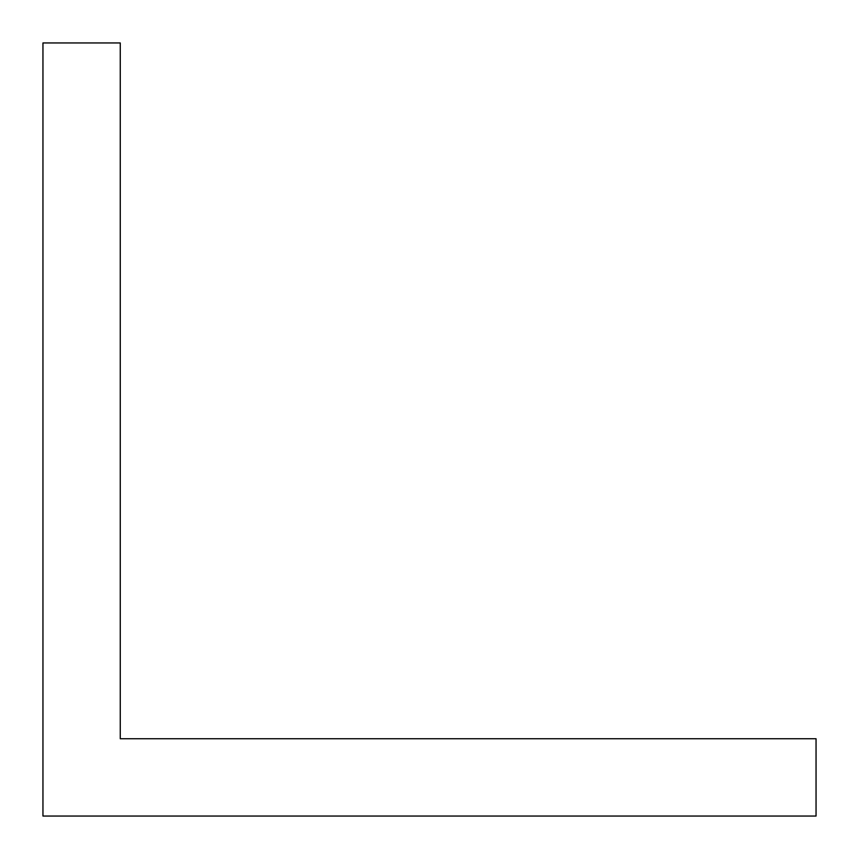 <?xml version="1.0" encoding="UTF-8"?>
<svg xmlns="http://www.w3.org/2000/svg" width="859" height="859" viewBox="0 0 859 859"><rect width="100%" height="100%" fill="white"/><g stroke="black" fill="none" stroke-linecap="round" stroke-linejoin="round"><path stroke-width="1.29" d="M120.26 42.95L42.95 42.95L42.95 816.05L816.05 816.05L816.05 738.74L120.26 738.74L120.26 42.95"/></g></svg>
